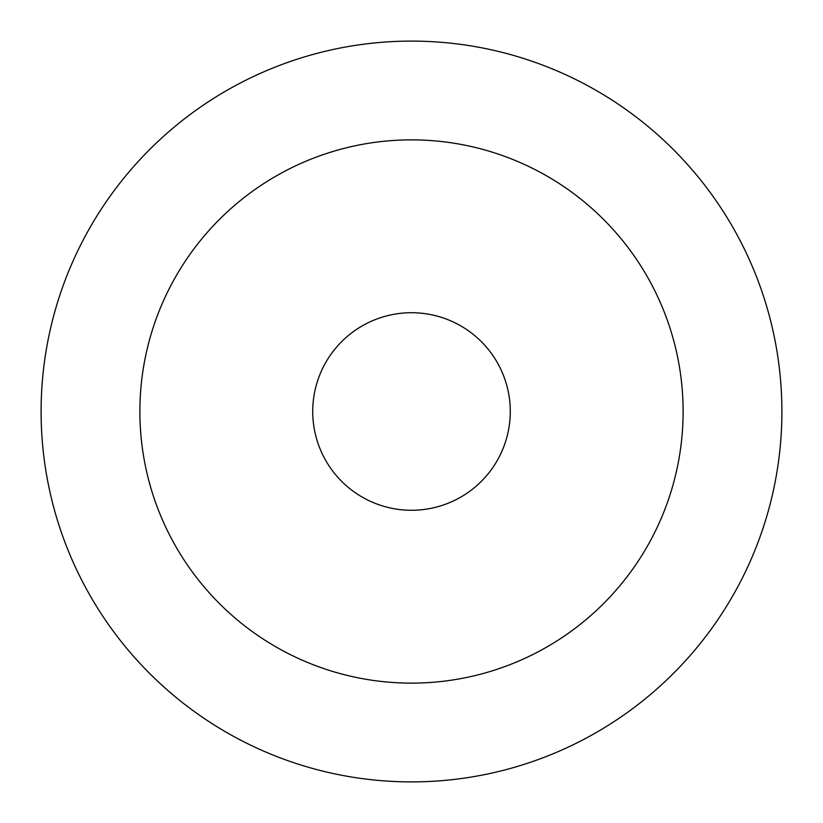 <?xml version="1.0" encoding="UTF-8"?>
<svg xmlns="http://www.w3.org/2000/svg" width="823" height="823" viewBox="0 0 823 823"><rect width="100%" height="100%" fill="white"/><g stroke="black" fill="none" stroke-linecap="round" stroke-linejoin="round"><path stroke-width="0.62" stroke-dasharray="4.12 3.09" d="M589.083 736.554A370.401 370.401 0 0 1 86.446 589.083A370.401 370.401 0 0 1 233.917 86.446A370.401 370.401 0 0 0 86.446 589.083A370.401 370.401 0 0 0 589.083 736.554A370.401 370.401 0 0 0 736.554 233.917A370.401 370.401 0 0 0 233.917 86.446A370.401 370.401 0 0 1 736.554 233.917A370.401 370.401 0 0 1 589.083 736.554M541.729 649.872A271.631 271.631 0 0 1 139.869 411.5A271.631 271.631 0 0 1 541.729 173.128A271.631 271.631 0 0 1 541.729 649.872A271.631 271.631 0 0 0 411.5 139.869A271.631 271.631 0 0 0 281.271 649.872A271.631 271.631 0 0 0 683.131 411.5A271.631 271.631 0 0 0 281.271 173.128A271.631 271.631 0 0 0 411.5 683.131A271.631 271.631 0 0 0 541.729 649.872M364.147 498.182A98.77 98.77 0 0 0 498.182 458.853A98.77 98.77 0 0 0 458.853 324.818A98.77 98.77 0 0 0 324.818 364.147A98.77 98.77 0 0 0 364.147 498.182A98.77 98.77 0 0 1 324.818 364.147A98.77 98.77 0 0 1 458.853 324.818A98.77 98.77 0 0 1 498.182 458.853A98.77 98.77 0 0 1 364.147 498.182A98.77 98.77 0 0 0 498.182 458.853A98.77 98.77 0 0 0 458.853 324.818A98.77 98.77 0 0 1 498.182 458.853A98.77 98.77 0 0 1 364.147 498.182A98.77 98.77 0 0 0 498.182 458.853A98.77 98.77 0 0 0 458.853 324.818A98.77 98.77 0 0 0 324.818 364.147A98.77 98.77 0 0 0 364.147 498.182A98.77 98.77 0 0 1 324.818 364.147A98.77 98.77 0 0 1 458.853 324.818A98.77 98.77 0 0 0 324.818 364.147A98.77 98.77 0 0 0 364.147 498.182A98.77 98.77 0 0 1 324.818 364.147A98.77 98.77 0 0 1 458.853 324.818A98.77 98.77 0 0 1 498.182 458.853A98.77 98.77 0 0 1 364.147 498.182"/><path stroke-width="1.23" d="M233.917 86.446A370.401 370.401 0 0 0 86.446 589.083A370.401 370.401 0 0 0 589.083 736.554A370.401 370.401 0 0 0 736.554 233.917A370.401 370.401 0 0 0 233.917 86.446A370.401 370.401 0 0 1 736.554 233.917A370.401 370.401 0 0 1 589.083 736.554A370.401 370.401 0 0 1 86.446 589.083A370.401 370.401 0 0 1 233.917 86.446M458.853 324.818A98.77 98.77 0 0 1 498.182 458.853A98.77 98.77 0 0 1 364.147 498.182A98.77 98.77 0 0 1 324.818 364.147A98.77 98.77 0 0 1 458.853 324.818A98.77 98.77 0 0 0 324.818 364.147A98.77 98.77 0 0 0 364.147 498.182A98.77 98.77 0 0 0 498.182 458.853A98.77 98.77 0 0 0 458.853 324.818M281.271 649.872A271.631 271.631 0 0 1 411.5 139.869A271.631 271.631 0 0 1 541.729 649.872A271.631 271.631 0 0 1 281.271 649.872"/></g></svg>
